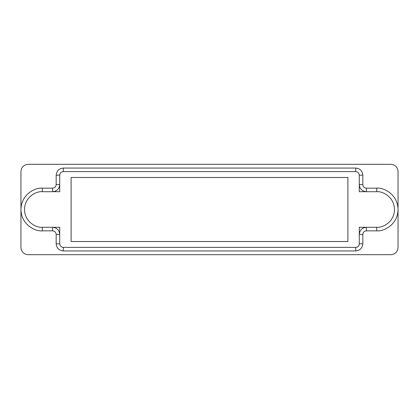 <?xml version="1.0" encoding="UTF-8"?>
<svg xmlns="http://www.w3.org/2000/svg" width="419" height="419" viewBox="0 0 419 419"><rect width="100%" height="100%" fill="white"/><g stroke="black" fill="none" stroke-linecap="round" stroke-linejoin="round"><path stroke-width="0.63" d="M20.95 209.5L20.95 247.566C21.4 251.856 23.773 254.228 28.063 254.679L390.937 254.679C395.227 254.228 397.6 251.856 398.05 247.566L398.05 209.5L398.05 247.566C397.6 251.856 395.227 254.228 390.937 254.679L28.063 254.679C23.773 254.228 21.4 251.856 20.95 247.566L20.95 171.434C21.4 167.144 23.773 164.772 28.063 164.321L390.937 164.321C395.227 164.772 397.6 167.144 398.05 171.434L398.05 209.5L398.05 171.434C397.6 167.144 395.227 164.772 390.937 164.321L28.063 164.321C23.773 164.772 21.4 167.144 20.95 171.434L20.95 209.5M359.272 227.287L359.272 243.832L362.828 243.832L362.828 234.404L359.272 234.404L359.272 227.287L376.707 227.287C381.908 228.004 394.248 222.667 394.494 209.5C394.248 196.333 381.908 190.996 376.707 191.713L366.389 191.713C362.095 191.258 359.727 188.89 359.272 184.596L359.272 175.168C359.046 173.026 357.863 171.837 355.715 171.612L63.285 171.612C61.137 171.837 59.954 173.026 59.728 175.168L59.728 191.713L42.293 191.713C37.092 190.996 24.752 196.333 24.506 209.5C24.752 222.667 37.092 228.004 42.293 227.287L52.611 227.287C56.905 227.742 59.273 230.11 59.728 234.404L59.728 243.832C59.954 245.974 61.137 247.163 63.285 247.388L355.715 247.388C357.863 247.163 359.046 245.974 359.272 243.832L359.272 234.404C359.727 230.11 362.095 227.742 366.389 227.287C362.095 227.742 359.727 230.11 359.272 234.404L362.828 234.404L362.828 243.832C362.377 248.121 360.005 250.494 355.715 250.944L63.285 250.944C58.995 250.494 56.623 248.121 56.172 243.832L56.172 234.404C55.942 232.257 54.758 231.073 52.611 230.843L42.293 230.843C36.05 231.702 21.243 225.296 20.95 209.5C21.243 193.704 36.05 187.298 42.293 188.157L52.611 188.157C54.758 187.927 55.942 186.743 56.172 184.596L56.172 175.168C56.623 170.879 58.995 168.506 63.285 168.056L355.715 168.056C360.005 168.506 362.377 170.879 362.828 175.168L362.828 184.596C363.058 186.743 364.242 187.927 366.389 188.157L376.707 188.157C382.95 187.298 397.757 193.704 398.05 209.5C397.757 225.296 382.95 231.702 376.707 230.843L366.389 230.843C364.242 231.073 363.058 232.257 362.828 234.404C363.058 232.257 364.242 231.073 366.389 230.843L366.389 227.287L366.389 230.843L376.707 230.843L376.707 227.287L366.389 227.287M359.272 191.713L359.272 184.596C359.727 188.89 362.095 191.258 366.389 191.713L376.707 191.713C381.908 190.996 394.248 196.333 394.494 209.5C394.248 222.667 381.908 228.004 376.707 227.287L376.707 230.843C382.95 231.702 397.757 225.296 398.05 209.5C397.757 193.704 382.95 187.298 376.707 188.157L376.707 191.713L376.707 188.157L366.389 188.157L366.389 191.713L366.389 188.157C364.242 187.927 363.058 186.743 362.828 184.596L359.272 184.596L362.828 184.596L362.828 175.168L359.272 175.168L359.272 191.713L366.389 191.713M59.728 227.287L59.728 234.404L56.172 234.404L56.172 243.832C56.623 248.121 58.995 250.494 63.285 250.944L355.715 250.944C360.005 250.494 362.377 248.121 362.828 243.832L359.272 243.832C359.046 245.974 357.863 247.163 355.715 247.388L355.715 250.944L355.715 247.388L63.285 247.388L63.285 250.944L63.285 247.388C61.137 247.163 59.954 245.974 59.728 243.832L56.172 243.832L59.728 243.832L59.728 234.404C59.273 230.11 56.905 227.742 52.611 227.287L52.611 230.843C54.758 231.073 55.942 232.257 56.172 234.404L59.728 234.404L59.728 227.287L42.293 227.287L42.293 230.843L52.611 230.843L52.611 227.287M59.728 191.713L59.728 184.596C59.273 188.89 56.905 191.258 52.611 191.713L52.611 188.157L42.293 188.157C36.05 187.298 21.243 193.704 20.95 209.5C21.243 225.296 36.05 231.702 42.293 230.843L42.293 227.287C37.092 228.004 24.752 222.667 24.506 209.5C24.752 196.333 37.092 190.996 42.293 191.713L42.293 188.157L42.293 191.713L52.611 191.713C56.905 191.258 59.273 188.89 59.728 184.596L59.728 175.168C59.954 173.026 61.137 171.837 63.285 171.612L355.715 171.612C357.863 171.837 359.046 173.026 359.272 175.168L362.828 175.168C362.377 170.879 360.005 168.506 355.715 168.056L355.715 171.612L355.715 168.056L63.285 168.056L63.285 171.612L63.285 168.056C58.995 168.506 56.623 170.879 56.172 175.168L59.728 175.168L56.172 175.168L56.172 184.596L59.728 184.596L56.172 184.596C55.942 186.743 54.758 187.927 52.611 188.157L52.611 191.713M71.11 177.483L347.89 177.483L347.89 241.517L71.11 241.517L71.11 177.483L347.89 177.483L347.89 241.517L347.89 177.483L71.11 177.483L71.11 241.517L71.11 177.483M71.11 241.517L347.89 241.517L71.11 241.517"/></g></svg>
